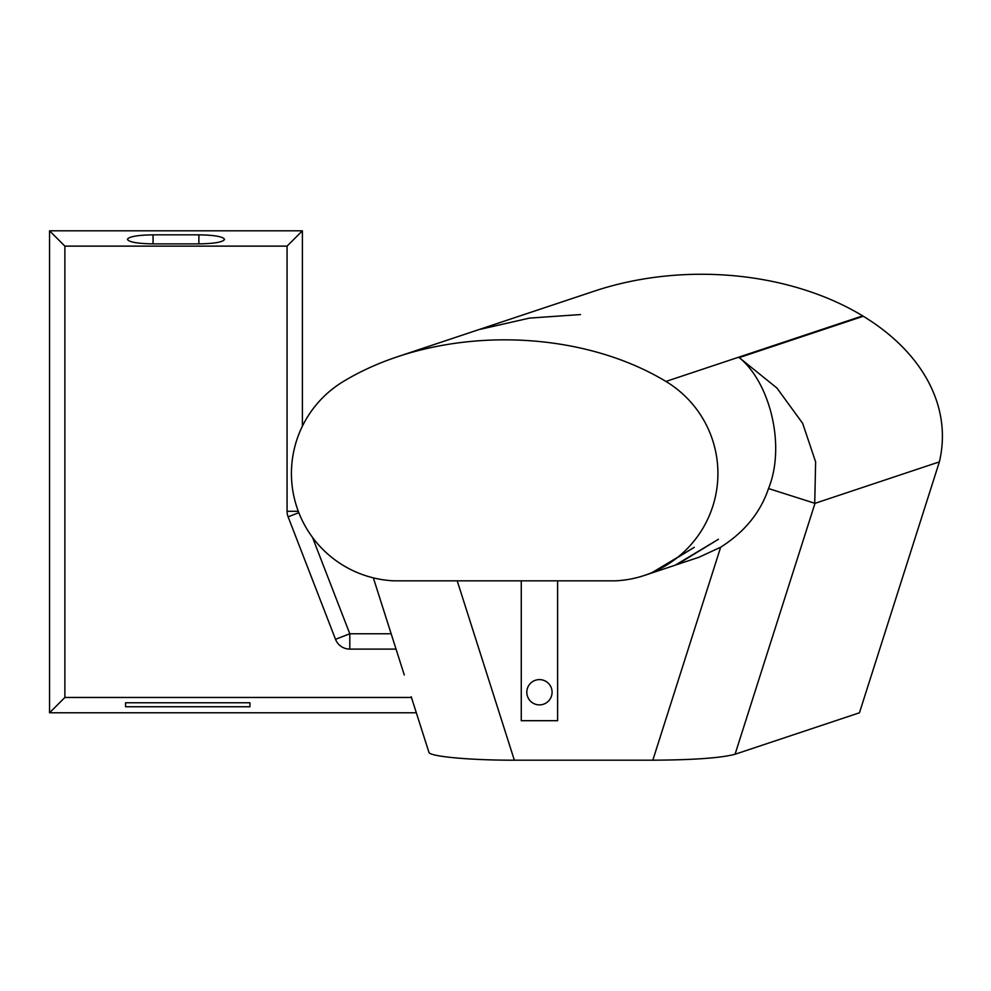 <?xml version="1.0" encoding="UTF-8"?>
<svg xmlns="http://www.w3.org/2000/svg" width="991" height="991" viewBox="0 0 991 991"><rect width="100%" height="100%" fill="white"/><g stroke="black" fill="none" stroke-linecap="round" stroke-linejoin="round"><path stroke-width="1.49" d="M475.928 330.598L594.34 291.131A240.999 161.979 180 0 1 701.417 274.259A240.999 161.979 0 0 1 862.678 315.869A107.462 107.462 0 0 1 863.297 316.253A240.999 161.979 0 0 1 939.369 461.88L859.445 712.789L735.062 754.25C721.213 757.966 693.799 759.948 652.821 760.196L514.354 760.196L457.223 580.837M504.667 339.839A240.999 161.979 0 0 1 665.927 381.448A107.462 107.462 0 0 1 615.287 580.837L394.046 580.837A107.462 107.462 0 0 1 343.419 381.448A240.999 161.979 180 0 1 397.602 356.71A240.999 161.979 180 0 1 504.667 339.839M863.297 316.253L739.212 357.615C769.821 382.278 785.962 445.492 768.52 488.538C760.469 512.508 744.514 532.068 720.655 547.218L652.821 760.196M676.209 564.833L698.965 557.252L720.655 547.218M677.15 564.523L718.463 539.253L675.255 565.155L652.982 572.587L694.282 547.317L651.075 573.219L644.447 575.424M652.028 572.897L652.982 572.587M302.391 426.18L302.391 230.804L49.55 230.804L49.55 712.789L416.331 712.789M391.16 633.769L349.798 633.769L312.499 537.395M557.611 580.837L557.611 720.692L521.266 720.692L521.266 580.837M739.212 357.602L776.956 388.063L802.66 423.355L815.63 461.905L814.726 503.255L768.52 488.538M939.369 461.88L814.986 503.341L735.062 754.25M396.041 649.105L349.798 649.105A15.323 15.323 0 0 1 335.515 639.306L288.108 516.831A15.323 15.323 0 0 1 287.068 511.306L287.068 246.127L64.873 246.127L64.873 697.466L411.451 697.466M302.391 230.804L287.068 246.127M49.55 230.804L64.873 246.127M153.06 243.885C137.489 243.613 128.929 242.101 127.381 239.351C128.929 236.614 137.489 235.102 153.06 234.83L198.881 234.83C214.452 235.102 223.012 236.614 224.561 239.351C223.012 242.101 214.452 243.613 198.881 243.885L153.06 243.885L153.06 234.83M49.55 712.789L64.873 697.466M125.56 702.768L125.56 706.744L249.93 706.744L249.93 702.768L125.56 702.768L125.56 706.744M411.215 696.723L428.917 752.293C429.326 756.517 470.056 760.283 514.354 760.196M249.93 706.744L249.93 702.768M552.086 692.251A12.648 12.648 0 0 0 533.121 681.3A12.648 12.648 0 0 0 533.121 703.189A12.648 12.648 0 0 0 552.086 692.251M862.678 315.869L665.927 381.448M479.136 329.557L529.516 318.099L580.54 314.556M335.515 639.306L349.798 633.769L349.798 649.105M298.824 512.681L288.108 516.831M298.303 511.306L287.068 511.306M198.881 243.885L198.881 234.83M476.089 330.548L397.602 356.71M404.291 674.995L373.347 577.864"/></g></svg>
